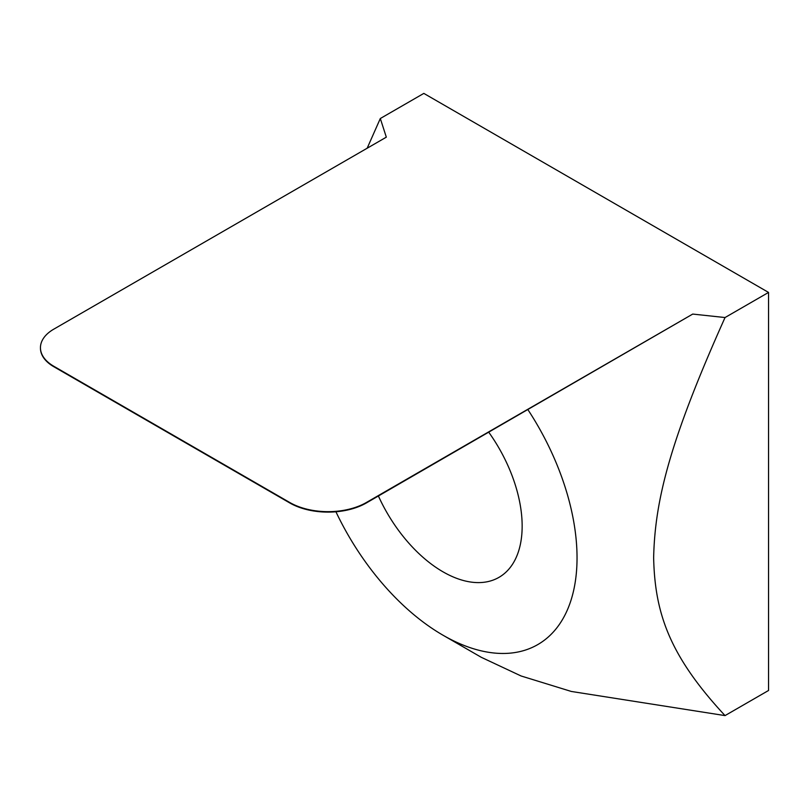 <?xml version="1.0" encoding="UTF-8"?>
<svg xmlns="http://www.w3.org/2000/svg" width="809" height="809" viewBox="0 0 809 809"><rect width="100%" height="100%" fill="white"/><g stroke="black" fill="none" stroke-linecap="round" stroke-linejoin="round"><path stroke-width="1.21" d="M367.165 148.229L380.311 118.519L386.318 137.166L53.748 329.182A45.385 26.201 0 0 0 40.45 347.708A45.385 26.201 0 0 0 53.748 366.234L289.764 502.5A54.173 31.278 0 0 0 366.376 502.5L692.737 314.074L366.376 502.945A54.173 31.278 180 0 1 289.764 502.945L53.748 366.679A45.385 26.201 180 0 1 40.45 348.153A45.385 26.201 180 0 1 40.45 347.931M380.311 118.519L423.825 93.399L768.55 292.423L768.55 690.481L725.036 715.601L571.326 691.452L521.097 675.98L481.274 657.302L442.978 635.196A189.589 109.458 -120 0 0 577.039 557.795A189.589 109.458 -120 0 0 527.923 409.678M488.788 432.279A111.966 64.639 60 0 1 498.961 577.363A111.966 64.639 60 0 1 442.978 571.811A111.966 64.639 60 0 1 378.4 495.998M335.927 511.773A189.589 109.458 -120 0 0 442.978 635.196M692.737 314.074L725.036 317.543C669.336 441.815 654.875 501.084 653.642 557.795C654.875 613.07 669.336 655.654 725.036 715.601M768.55 292.423L725.036 317.543"/></g></svg>

